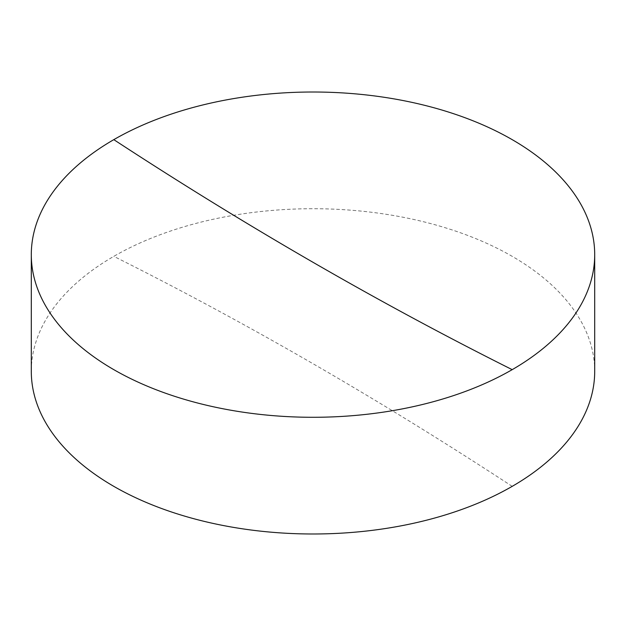 <?xml version="1.0" encoding="UTF-8"?>
<svg xmlns="http://www.w3.org/2000/svg" width="626" height="626" viewBox="0 0 626 626"><rect width="100%" height="100%" fill="white"/><g stroke="black" fill="none" stroke-linecap="round" stroke-linejoin="round"><path stroke-width="0.47" stroke-dasharray="3.13 2.35" d="M594.7 371.351A281.7 162.635 0 0 0 512.193 256.347A281.7 162.635 0 0 0 113.807 256.347A281.7 162.635 0 0 0 31.3 371.351M512.193 486.355A4243.685 2450.109 -120 0 0 113.807 256.347"/><path stroke-width="0.94" d="M31.3 254.649L31.3 371.351A281.7 162.635 0 0 0 113.807 486.355A281.7 162.635 0 0 0 512.193 486.355A281.7 162.635 0 0 0 594.7 371.351L594.7 254.649A281.7 162.635 180 0 1 512.193 369.653A281.7 162.635 180 0 1 113.807 369.653A281.7 162.635 180 0 1 31.3 254.649A281.7 162.635 180 0 1 113.807 139.645A281.7 162.635 180 0 1 512.193 139.645A281.7 162.635 180 0 1 594.7 254.649M512.193 369.653A4243.685 2450.109 60 0 1 113.807 139.645"/></g></svg>

